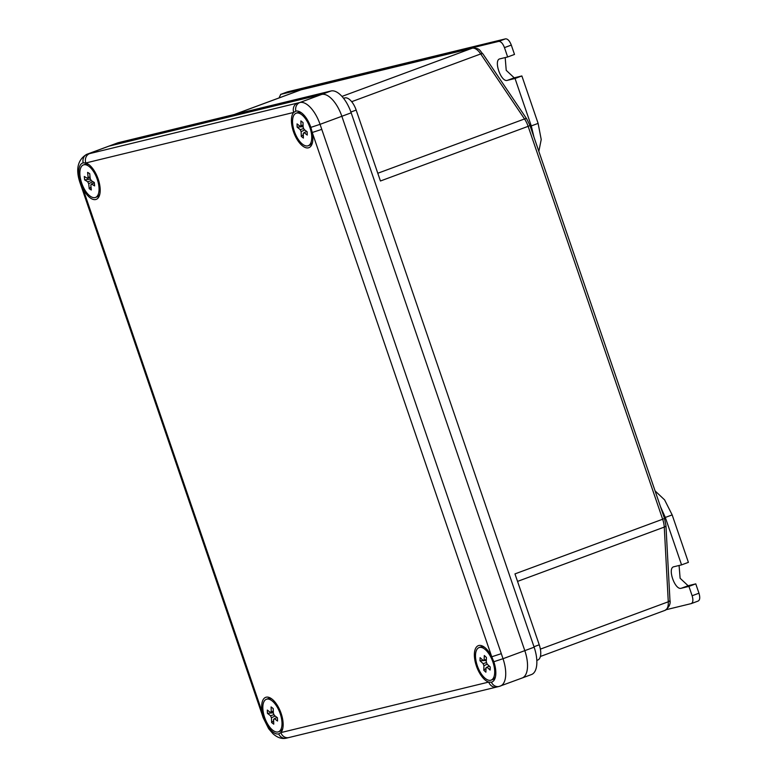 <?xml version="1.0" encoding="UTF-8"?>
<svg xmlns="http://www.w3.org/2000/svg" width="777" height="777" viewBox="0 0 777 777"><rect width="100%" height="100%" fill="white"/><g stroke="black" fill="none" stroke-linecap="round" stroke-linejoin="round"><path stroke-width="1.17" d="M493.813 661.732A19.406 8.916 69.7 0 1 495.192 677.835A19.406 8.916 69.7 0 1 491.385 682.196L488.743 682.07A7.469 6.624 -103.7 0 0 496.726 687.023L499.087 686.45A7.469 6.624 -103.7 0 0 499.737 686.246A26.127 12.005 -110.3 0 0 500.359 686.062A26.127 12.005 -110.3 0 0 503.01 658.711L493.813 661.732L491.754 656.779A19.406 8.916 -110.3 0 0 483.653 646.668A19.406 8.916 -110.3 0 0 476.388 665.967A19.406 8.916 -110.3 0 0 488.743 682.07L280.847 732.604A19.406 8.916 -110.3 0 0 282.507 729.535A19.406 8.916 -110.3 0 0 270.979 698.368A19.406 8.916 -110.3 0 0 262.325 712.548L82.818 188.257A19.406 8.916 -110.3 0 0 99.553 195.163A19.406 8.916 -110.3 0 0 88.024 164.005A19.406 8.916 -110.3 0 0 85.82 162.966L293.716 112.432A19.406 8.916 -110.3 0 0 293.434 131.595A19.406 8.916 -110.3 0 0 303.622 146.678A19.406 8.916 -110.3 0 0 312.237 143.463A19.406 8.916 -110.3 0 0 312.247 132.488L491.754 656.779L501.32 653.661L320.056 124.339L341.851 116.278A26.127 12.005 -110.3 0 0 321.678 94.435L108.994 146.134A26.127 12.005 -110.3 0 0 108.382 146.319L86.587 154.39A26.127 12.005 -110.3 0 1 87.199 154.205L108.994 146.134L321.678 94.435A26.127 12.005 69.7 0 1 341.851 116.278L524.805 650.64L341.851 116.278L351.185 112.82A26.127 12.005 -110.3 0 0 331.002 90.987L118.318 142.686A26.127 12.005 -110.3 0 0 117.706 142.871L108.382 146.319A26.127 12.005 -110.3 0 1 108.994 146.134L118.318 142.686M521.542 678.185A26.127 12.005 -110.3 0 0 522.154 678A26.127 12.005 -110.3 0 0 524.805 650.64A26.127 12.005 69.7 0 1 522.154 678L499.087 686.45A7.469 6.624 -103.7 0 1 491.385 682.196M522.154 678L531.478 674.543A26.127 12.005 -110.3 0 0 534.139 647.192L351.185 112.82M537.422 660.149A14.559 6.682 -110.3 0 0 537.762 660.042A14.559 6.682 -110.3 0 0 539.238 644.803L533.984 646.746M350.903 112.024L356.167 110.081L380.439 180.992L528.137 126.33L662.655 519.23L514.966 573.892L539.238 644.803M356.167 110.081A14.559 6.682 -110.3 0 0 344.92 97.912L343.619 98.397M343.512 98.252L344.92 97.912M666.443 609.634L691.375 603.564L698.037 601.087C699.922 600.174 700.242 597.552 698.97 593.21L692.132 595.745L688.927 586.402L681.264 588.257C674.883 590.471 667.103 567.744 673.902 566.744L681.565 564.879L665.316 517.443L660.499 506.711M691.19 603.612C693.065 602.68 693.375 600.058 692.132 595.745M279.03 97.941L280.74 94.367L498.698 41.385C500.874 41.307 502.797 43.386 504.467 47.62L507.663 56.974L499.999 58.829C493.181 59.771 501.01 82.615 507.371 80.352L515.034 78.487L531.274 125.923L533.974 137.17M665.316 517.443L672.163 514.908L664.597 499.873L655.089 490.918M672.163 514.908L688.403 562.354L681.565 564.879M679.079 565.491L680.118 578.263L688.111 585.732L695.765 583.867L688.927 586.402M695.765 583.867L698.97 593.21M538.84 151.36L541.219 139.52L538.111 123.397L531.274 125.923M515.034 78.487L521.872 75.952L538.111 123.397M505.186 57.576L506.225 70.348L514.209 77.817L521.872 75.952M507.663 56.974L514.5 54.439L511.305 45.085C509.634 40.851 507.721 38.772 505.536 38.85L498.698 41.385M280.74 94.367L287.587 91.832L505.536 38.85M496.726 687.023L288.83 737.558A7.469 6.624 76.3 0 1 280.847 732.604L278.7 733.896A19.406 8.916 69.7 0 1 263.714 717.666L262.325 712.548L261.48 712.664L81.974 188.374L82.818 188.257L80.759 183.294A19.406 8.916 69.7 0 1 83.188 162.84L85.82 162.966A7.469 6.624 76.3 0 1 89.617 153.613L87.199 154.205A7.469 6.624 -103.7 0 0 83.188 162.84M263.199 711.829L262.218 712.237M321.814 129.37L312.247 132.488L310.858 127.37A19.406 8.916 69.7 0 0 300.699 112.306A19.406 8.916 69.7 0 0 295.862 111.14L293.716 112.432A7.469 6.624 -103.7 0 1 297.523 103.069L89.617 153.613M495.483 676.689A17.356 7.974 69.7 0 1 492.832 679.496L491.122 680.128A17.356 7.974 69.7 0 1 477.622 666.617A17.356 7.974 69.7 0 1 479.079 647.571A17.356 7.974 69.7 0 1 489.471 654.69A17.356 7.974 69.7 0 1 494.687 672.668A17.356 7.974 69.7 0 1 491.122 680.128M479.079 647.571L480.788 646.94A17.356 7.974 69.7 0 1 484.625 647.348M489.306 666.122L486.965 667.161L490.093 670.046L490.209 666.948L487.082 664.073A3.972 1.826 69.7 0 0 486.266 662.033L486.431 657.468L484.304 655.516L484.139 660.081L486.363 659.43M486.965 667.161A3.972 1.826 69.7 0 1 486.538 667.55A3.972 1.826 69.7 0 1 486.062 667.628L486.907 667.249M487.218 664.199L483.935 665.675L483.77 670.23L485.897 672.183L486.062 667.628M483.935 665.675A3.972 1.826 69.7 0 1 483.119 663.636L486.548 662.587M486.353 659.586L483.236 660.537L480.108 657.663L479.992 660.751L483.119 663.636M483.236 660.537A3.972 1.826 69.7 0 1 483.789 660.1A3.972 1.826 69.7 0 1 484.139 660.081M489.005 665.85L487.966 666.724M486.033 668.337L483.77 670.23M486.324 660.44L479.992 660.751M99.844 194.017A17.356 7.974 69.7 0 1 97.193 196.824L95.484 197.455A17.356 7.974 69.7 0 1 81.983 183.945A17.356 7.974 69.7 0 1 83.44 164.909A17.356 7.974 69.7 0 1 98.941 186.878A17.356 7.974 69.7 0 1 95.484 197.455M83.44 164.909L85.149 164.268A17.356 7.974 69.7 0 1 88.986 164.685M94.328 182.848L91.531 184.042L94.629 185.897L94.289 182.469L91.2 180.604A3.972 1.826 69.7 0 0 90.21 178.71L89.724 173.65L87.616 172.387L88.112 177.447L90.035 176.903M91.531 184.042A3.972 1.826 69.7 0 1 90.899 184.877A3.972 1.826 69.7 0 1 90.812 184.916L90.987 184.839M92.987 181.682L88.714 183.654L89.209 188.714L91.307 189.976L90.812 184.916M88.714 183.654A3.972 1.826 69.7 0 1 87.733 181.76L91.239 180.633M90.093 177.457L87.393 178.321L84.304 176.466L84.635 179.895L87.733 181.76M87.393 178.321A3.972 1.826 69.7 0 1 88.112 177.447M91.016 186.985L89.209 188.714M90.491 179.128L84.635 179.895M282.799 728.389A17.356 7.974 69.7 0 1 280.157 731.196L278.438 731.827A17.356 7.974 69.7 0 1 264.947 718.317A17.356 7.974 69.7 0 1 266.394 699.271A17.356 7.974 69.7 0 1 276.33 705.681A17.356 7.974 69.7 0 1 282.002 722.843A17.356 7.974 69.7 0 1 278.438 731.827M266.394 699.271L268.104 698.64A17.356 7.974 69.7 0 1 271.94 699.047M277.068 717.492L274.398 718.647L277.525 721.027L277.418 717.754L274.281 715.374A3.972 1.826 69.7 0 0 273.378 713.393L273.213 708.556L271.095 706.934L271.26 711.781L273.3 711.188M274.398 718.647A3.972 1.826 69.7 0 1 273.863 719.249A3.972 1.826 69.7 0 1 273.582 719.327L274.087 719.094M275.155 716.035L271.455 717.715L271.62 722.552L273.747 724.164L273.582 719.327M271.455 717.715A3.972 1.826 69.7 0 1 270.551 715.734L274.028 714.646M273.319 711.547L270.445 712.451L267.307 710.071L267.424 713.354L270.551 715.734M270.445 712.451A3.972 1.826 69.7 0 1 271.105 711.8A3.972 1.826 69.7 0 1 271.26 711.781M273.63 720.745L271.62 722.552M273.358 712.82L267.424 713.354M296.124 113.209A17.356 7.974 69.7 0 1 309.625 126.719A17.356 7.974 69.7 0 1 308.168 145.755A17.356 7.974 69.7 0 1 302.506 144.182A17.356 7.974 69.7 0 1 293.152 126.981A17.356 7.974 69.7 0 1 296.124 113.209L297.834 112.568A17.356 7.974 69.7 0 1 301.67 112.986M312.519 142.317A17.356 7.974 69.7 0 1 309.877 145.124L308.168 145.755M304.788 129.953L301.155 131.595L301.272 136.402L303.399 138.063L303.283 133.255L303.836 133.003M301.155 131.595A3.972 1.826 69.7 0 1 300.262 129.604L303.729 128.526M303.088 125.447L300.184 126.35L297.047 123.893L297.135 127.156L300.262 129.604M300.184 126.35A3.972 1.826 69.7 0 1 300.825 125.738A3.972 1.826 69.7 0 1 301.01 125.709L303.079 125.107M306.73 131.478L304.108 132.614L307.245 135.072L307.158 131.808L304.03 129.361A3.972 1.826 69.7 0 0 303.137 127.37L303.02 122.572L300.893 120.901L301.01 125.709M304.108 132.614A3.972 1.826 69.7 0 1 303.584 133.178A3.972 1.826 69.7 0 1 303.283 133.255M303.312 134.586L301.272 136.402M303.117 126.651L297.135 127.156M310.858 127.37L320.056 124.339A26.127 12.005 -110.3 0 0 299.883 102.506L331.002 90.987M501.32 653.661L503.01 658.711L534.139 647.192M234.508 114.442L301.01 89.831L472.212 48.213L341.967 96.416M351.68 101.69L480.71 53.943A15.676 7.197 -110.3 0 0 472.212 48.213A3.73 3.312 -103.7 0 1 472.542 48.116L301.33 89.734A3.73 3.312 76.3 0 0 301.01 89.831A15.676 7.197 -110.3 0 0 300.641 89.947L234.324 114.481M517.531 581.4L664.267 527.097A15.676 7.197 -110.3 0 0 662.655 519.23L664.51 518.434L529.992 125.534L528.137 126.33A15.676 7.197 -110.3 0 0 524.524 118.959L377.797 173.252M664.714 610.45A15.676 7.197 -110.3 0 0 665.083 610.333A15.676 7.197 -110.3 0 0 668.278 601.786L540.374 649.125M669.949 600.126A3.73 1.855 176.9 0 1 668.278 601.786L664.267 527.097A3.73 1.855 176.9 0 0 665.938 525.437L669.949 600.126C670.736 603.884 669.114 607.293 665.083 610.333L540.384 656.478M688.111 585.732L681.264 588.257M482.993 54.021L526.806 119.036A3.73 1.554 -34 0 0 524.524 118.959L480.71 53.943A3.73 1.554 -34 0 1 482.993 54.021C479.584 50.913 480.72 48.164 472.542 48.116M507.371 80.352L514.209 77.817M504.467 47.62L511.305 45.085M81.974 188.374L80.216 183.343L80.759 183.294M261.48 712.664L263.17 717.715L263.714 717.666M263.17 717.715L268.667 728.729L272.96 733.731C277.506 737.742 281.993 739.218 286.412 738.15L286.412 738.15A7.469 6.624 -103.7 0 1 278.7 733.896M297.523 103.069L299.883 102.506A7.469 6.624 76.3 0 0 295.862 111.14M537.762 660.042L536.82 660.392M301.33 89.734L300.641 89.947M664.51 518.434L665.938 525.437M526.806 119.036L529.992 125.534M287.403 91.89L280.565 94.415M80.216 183.343C75.427 169.571 77.554 159.916 86.587 154.39M286.412 738.15L288.83 737.558"/></g></svg>
